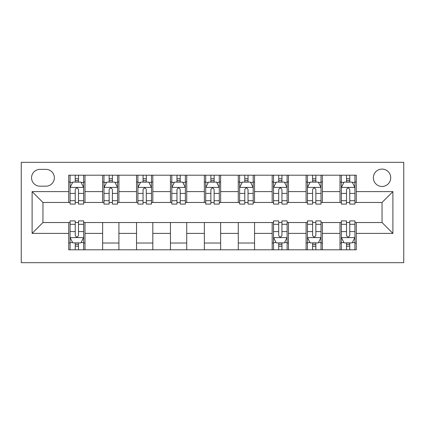 <?xml version="1.0" encoding="UTF-8"?>
<svg xmlns="http://www.w3.org/2000/svg" width="425" height="425" viewBox="0 0 425 425"><rect width="100%" height="100%" fill="white"/><g stroke="black" fill="none" stroke-linecap="round" stroke-linejoin="round"><path stroke-width="0.64" d="M382.048 169.097A8.681 8.681 0 0 0 373.368 177.778A8.681 8.681 0 0 0 382.048 186.458A8.681 8.681 0 0 0 390.729 177.778A8.681 8.681 0 0 0 382.048 169.097M21.25 262.687L403.75 262.687L403.75 162.313L21.25 162.313L21.25 262.687M39.966 186.187L45.937 186.187A8.41 8.41 0 0 0 54.347 177.778A8.41 8.41 0 0 0 45.937 169.368L39.966 169.368A8.41 8.41 0 0 0 31.556 177.778A8.41 8.41 0 0 0 39.966 186.187M68.723 233.389L32.103 233.389L32.103 191.611L68.723 191.611L68.723 202.465L42.952 202.465L42.952 222.535L68.723 222.535L68.723 249.799L356.277 249.799L356.277 222.535L382.048 222.535L382.048 202.465L356.277 202.465L356.277 191.611L392.897 191.611L392.897 233.389L356.277 233.389M356.277 191.611L356.277 175.201L68.723 175.201L68.723 191.611M340 175.201L340 202.465L341.355 202.465M346.513 202.465L349.764 202.465M354.923 202.465L356.277 202.465M340 202.465L321.013 202.465M306.09 175.201L306.09 202.465L307.445 202.465M312.603 202.465L315.855 202.465M306.09 202.465L287.103 202.465M272.181 175.201L272.181 202.465L273.535 202.465M278.694 202.465L281.945 202.465M272.181 202.465L253.194 202.465M238.271 175.201L238.271 202.465L239.626 202.465M244.784 202.465L248.035 202.465M238.271 202.465L219.284 202.465M204.361 175.201L204.361 202.465L205.716 202.465M210.874 202.465L214.126 202.465M204.361 202.465L185.374 202.465M170.452 175.201L170.452 202.465L171.806 202.465M176.965 202.465L180.216 202.465M170.452 202.465L151.465 202.465M136.542 175.201L136.542 202.465L137.897 202.465M143.055 202.465L146.306 202.465M136.542 202.465L117.555 202.465M102.632 175.201L102.632 202.465L103.987 202.465M109.145 202.465L112.397 202.465M102.632 202.465L83.645 202.465M68.723 202.465L70.077 202.465M75.236 202.465L78.487 202.465M68.723 222.535L70.077 222.535M75.236 222.535L78.487 222.535M83.645 222.535L85 222.535L85 249.799M273.535 222.535L85 222.535M278.694 222.535L281.945 222.535M287.103 222.535L288.458 222.535L288.458 249.799M307.445 222.535L288.458 222.535M312.603 222.535L315.855 222.535M321.013 222.535L322.368 222.535L322.368 249.799M341.355 222.535L322.368 222.535M346.513 222.535L349.764 222.535M354.923 222.535L356.277 222.535M85 175.201L85 202.465M68.723 181.98L70.077 181.98M75.236 181.98L78.487 181.98M83.645 181.98L85 181.98M68.723 243.02L70.077 243.02M75.236 243.02L78.487 243.02M83.645 243.02L85 243.02M102.632 222.535L102.632 249.799M118.91 175.201L118.91 202.465M102.632 181.98L103.987 181.98M109.145 181.98L112.397 181.98M117.555 181.98L118.91 181.98M118.91 222.535L118.91 249.799M102.632 243.02L118.91 243.02M136.542 222.535L136.542 249.799M152.819 222.535L152.819 249.799M136.542 243.02L152.819 243.02M152.819 175.201L152.819 202.465M136.542 181.98L137.897 181.98M143.055 181.98L146.306 181.98M151.465 181.98L152.819 181.98M170.452 222.535L170.452 249.799M186.729 222.535L186.729 249.799M170.452 243.02L186.729 243.02M186.729 175.201L186.729 202.465M170.452 181.98L171.806 181.98M176.965 181.98L180.216 181.98M185.374 181.98L186.729 181.98M204.361 222.535L204.361 249.799M220.639 222.535L220.639 249.799M204.361 243.02L220.639 243.02M220.639 175.201L220.639 202.465M204.361 181.98L205.716 181.98M210.874 181.98L214.126 181.98M219.284 181.98L220.639 181.98M238.271 222.535L238.271 249.799M254.548 222.535L254.548 249.799M238.271 243.02L254.548 243.02M254.548 175.201L254.548 202.465M238.271 181.98L239.626 181.98M244.784 181.98L248.035 181.98M253.194 181.98L254.548 181.98M272.181 222.535L272.181 249.799M272.181 243.02L273.535 243.02M278.694 243.02L281.945 243.02M287.103 243.02L288.458 243.02M288.458 175.201L288.458 202.465M272.181 181.98L273.535 181.98M278.694 181.98L281.945 181.98M287.103 181.98L288.458 181.98M306.09 222.535L306.09 249.799M306.09 243.02L307.445 243.02M312.603 243.02L315.855 243.02M321.013 243.02L322.368 243.02M322.368 175.201L322.368 202.465M306.09 181.98L307.445 181.98M312.603 181.98L315.855 181.98M321.013 181.98L322.368 181.98M340 222.535L340 249.799M340 243.02L341.355 243.02M346.513 243.02L349.764 243.02M354.923 243.02L356.277 243.02M340 181.98L341.355 181.98M346.513 181.98L349.764 181.98M354.923 181.98L356.277 181.98M42.952 202.465L32.103 191.611M42.952 222.535L32.103 233.389M392.897 191.611L382.048 202.465M392.897 233.389L382.048 222.535M78.487 178.728L75.236 178.728M83.645 200.69L78.487 200.69L78.487 204.09L83.645 204.09L83.645 187.542L80.931 182.118L72.792 182.118L70.077 187.542L70.077 204.09L75.236 204.09L75.236 200.69L70.077 200.69M70.077 187.542L70.077 175.201M83.645 187.542L83.645 175.201M75.236 182.118L75.236 175.201M78.487 175.201L78.487 182.118M78.487 200.69L78.487 189.577C77.403 187.489 76.319 187.489 75.236 189.577L75.236 200.69M75.236 246.272L78.487 246.272M70.077 224.31L75.236 224.31L75.236 220.91L70.077 220.91L70.077 237.458L72.792 242.882L80.931 242.882L83.645 237.458L83.645 220.91L78.487 220.91L78.487 224.31L83.645 224.31M83.645 237.458L83.645 249.799M70.077 237.458L70.077 249.799M78.487 242.882L78.487 249.799M75.236 249.799L75.236 242.882M75.236 224.31L75.236 235.423C76.319 237.511 77.403 237.511 78.487 235.423L78.487 224.31M112.397 178.728L109.145 178.728M117.555 200.69L112.397 200.69L112.397 204.09L117.555 204.09L117.555 187.542L114.84 182.118L106.702 182.118L103.987 187.542L103.987 204.09L109.145 204.09L109.145 200.69L103.987 200.69M103.987 187.542L103.987 175.201M117.555 187.542L117.555 175.201M109.145 182.118L109.145 175.201M112.397 175.201L112.397 182.118M112.397 200.69L112.397 189.577C111.313 187.489 110.229 187.489 109.145 189.577L109.145 200.69M146.306 178.728L143.055 178.728M151.465 200.69L146.306 200.69L146.306 204.09L151.465 204.09L151.465 187.542L148.75 182.118L140.611 182.118L137.897 187.542L137.897 204.09L143.055 204.09L143.055 200.69L137.897 200.69M137.897 187.542L137.897 175.201M151.465 187.542L151.465 175.201M143.055 182.118L143.055 175.201M146.306 175.201L146.306 182.118M146.306 200.69L146.306 189.577C145.222 187.489 144.139 187.489 143.055 189.577L143.055 200.69M180.216 178.728L176.965 178.728M185.374 200.69L180.216 200.69L180.216 204.09L185.374 204.09L185.374 187.542L182.66 182.118L174.521 182.118L171.806 187.542L171.806 204.09L176.965 204.09L176.965 200.69L171.806 200.69M171.806 187.542L171.806 175.201M185.374 187.542L185.374 175.201M176.965 182.118L176.965 175.201M180.216 175.201L180.216 182.118M180.216 200.69L180.216 189.577C179.132 187.489 178.048 187.489 176.965 189.577L176.965 200.69M214.126 178.728L210.874 178.728M219.284 200.69L214.126 200.69L214.126 204.09L219.284 204.09L219.284 187.542L216.569 182.118L208.431 182.118L205.716 187.542L205.716 204.09L210.874 204.09L210.874 200.69L205.716 200.69M205.716 187.542L205.716 175.201M219.284 187.542L219.284 175.201M210.874 182.118L210.874 175.201M214.126 175.201L214.126 182.118M214.126 200.69L214.126 189.577C213.042 187.489 211.958 187.489 210.874 189.577L210.874 200.69M248.035 178.728L244.784 178.728M253.194 200.69L248.035 200.69L248.035 204.09L253.194 204.09L253.194 187.542L250.479 182.118L242.34 182.118L239.626 187.542L239.626 204.09L244.784 204.09L244.784 200.69L239.626 200.69M239.626 187.542L239.626 175.201M253.194 187.542L253.194 175.201M244.784 182.118L244.784 175.201M248.035 175.201L248.035 182.118M248.035 200.69L248.035 189.577C246.952 187.489 245.868 187.489 244.784 189.577L244.784 200.69M281.945 178.728L278.694 178.728M287.103 200.69L281.945 200.69L281.945 204.09L287.103 204.09L287.103 187.542L284.389 182.118L276.25 182.118L273.535 187.542L273.535 204.09L278.694 204.09L278.694 200.69L273.535 200.69M273.535 187.542L273.535 175.201M287.103 187.542L287.103 175.201M278.694 182.118L278.694 175.201M281.945 175.201L281.945 182.118M281.945 200.69L281.945 189.577C280.861 187.489 279.777 187.489 278.694 189.577L278.694 200.69M278.694 246.272L281.945 246.272M273.535 224.31L278.694 224.31L278.694 220.91L273.535 220.91L273.535 237.458L276.25 242.882L284.389 242.882L287.103 237.458L287.103 220.91L281.945 220.91L281.945 224.31L287.103 224.31M287.103 237.458L287.103 249.799M273.535 237.458L273.535 249.799M281.945 242.882L281.945 249.799M278.694 249.799L278.694 242.882M278.694 224.31L278.694 235.423C279.777 237.511 280.861 237.511 281.945 235.423L281.945 224.31M315.855 178.728L312.603 178.728M321.013 200.69L315.855 200.69L315.855 204.09L321.013 204.09L321.013 187.542L318.298 182.118L310.16 182.118L307.445 187.542L307.445 204.09L312.603 204.09L312.603 200.69L307.445 200.69M307.445 187.542L307.445 175.201M321.013 187.542L321.013 175.201M312.603 182.118L312.603 175.201M315.855 175.201L315.855 182.118M315.855 200.69L315.855 189.577C314.771 187.489 313.687 187.489 312.603 189.577L312.603 200.69M312.603 246.272L315.855 246.272M307.445 224.31L312.603 224.31L312.603 220.91L307.445 220.91L307.445 237.458L310.16 242.882L318.298 242.882L321.013 237.458L321.013 220.91L315.855 220.91L315.855 224.31L321.013 224.31M321.013 237.458L321.013 249.799M307.445 237.458L307.445 249.799M315.855 242.882L315.855 249.799M312.603 249.799L312.603 242.882M312.603 224.31L312.603 235.423C313.687 237.511 314.771 237.511 315.855 235.423L315.855 224.31M349.764 178.728L346.513 178.728M354.923 200.69L349.764 200.69L349.764 204.09L354.923 204.09L354.923 187.542L352.208 182.118L344.069 182.118L341.355 187.542L341.355 204.09L346.513 204.09L346.513 200.69L341.355 200.69M341.355 187.542L341.355 175.201M354.923 187.542L354.923 175.201M346.513 182.118L346.513 175.201M349.764 175.201L349.764 182.118M349.764 200.69L349.764 189.577C348.681 187.489 347.597 187.489 346.513 189.577L346.513 200.69M346.513 246.272L349.764 246.272M341.355 224.31L346.513 224.31L346.513 220.91L341.355 220.91L341.355 237.458L344.069 242.882L352.208 242.882L354.923 237.458L354.923 220.91L349.764 220.91L349.764 224.31L354.923 224.31M354.923 237.458L354.923 249.799M341.355 237.458L341.355 249.799M349.764 242.882L349.764 249.799M346.513 249.799L346.513 242.882M346.513 224.31L346.513 235.423C347.597 237.511 348.681 237.511 349.764 235.423L349.764 224.31M102.632 233.389L85 233.389M102.632 191.611L85 191.611M136.542 191.611L118.91 191.611M136.542 233.389L118.91 233.389M170.452 191.611L152.819 191.611M170.452 233.389L152.819 233.389M204.361 191.611L186.729 191.611M204.361 233.389L186.729 233.389M238.271 191.611L220.639 191.611M238.271 233.389L220.639 233.389M272.181 191.611L254.548 191.611M272.181 233.389L254.548 233.389M306.09 191.611L288.458 191.611M306.09 233.389L288.458 233.389M340 191.611L322.368 191.611M340 233.389L322.368 233.389M83.576 187.409L70.146 187.409M70.077 182.442L72.627 182.442M81.095 182.442L83.645 182.442M75.236 193.417L70.077 193.417M83.645 193.417L78.487 193.417M78.487 180.455L75.236 180.455M70.146 237.591L83.576 237.591M83.645 242.558L81.095 242.558M72.627 242.558L70.077 242.558M78.487 231.583L83.645 231.583M70.077 231.583L75.236 231.583M75.236 244.545L78.487 244.545M117.486 187.409L104.056 187.409M103.987 182.442L106.537 182.442M115.005 182.442L117.555 182.442M109.145 193.417L103.987 193.417M117.555 193.417L112.397 193.417M112.397 180.455L109.145 180.455M151.396 187.409L137.966 187.409M137.897 182.442L140.447 182.442M148.915 182.442L151.465 182.442M143.055 193.417L137.897 193.417M151.465 193.417L146.306 193.417M146.306 180.455L143.055 180.455M185.305 187.409L171.875 187.409M171.806 182.442L174.356 182.442M182.824 182.442L185.374 182.442M176.965 193.417L171.806 193.417M185.374 193.417L180.216 193.417M180.216 180.455L176.965 180.455M219.215 187.409L205.785 187.409M205.716 182.442L208.266 182.442M216.734 182.442L219.284 182.442M210.874 193.417L205.716 193.417M219.284 193.417L214.126 193.417M214.126 180.455L210.874 180.455M253.125 187.409L239.695 187.409M239.626 182.442L242.176 182.442M250.644 182.442L253.194 182.442M244.784 193.417L239.626 193.417M253.194 193.417L248.035 193.417M248.035 180.455L244.784 180.455M287.034 187.409L273.604 187.409M273.535 182.442L276.085 182.442M284.553 182.442L287.103 182.442M278.694 193.417L273.535 193.417M287.103 193.417L281.945 193.417M281.945 180.455L278.694 180.455M273.604 237.591L287.034 237.591M287.103 242.558L284.553 242.558M276.085 242.558L273.535 242.558M281.945 231.583L287.103 231.583M273.535 231.583L278.694 231.583M278.694 244.545L281.945 244.545M320.944 187.409L307.514 187.409M307.445 182.442L309.995 182.442M318.463 182.442L321.013 182.442M312.603 193.417L307.445 193.417M321.013 193.417L315.855 193.417M315.855 180.455L312.603 180.455M307.514 237.591L320.944 237.591M321.013 242.558L318.463 242.558M309.995 242.558L307.445 242.558M315.855 231.583L321.013 231.583M307.445 231.583L312.603 231.583M312.603 244.545L315.855 244.545M354.854 187.409L341.424 187.409M341.355 182.442L343.905 182.442M352.373 182.442L354.923 182.442M346.513 193.417L341.355 193.417M354.923 193.417L349.764 193.417M349.764 180.455L346.513 180.455M341.424 237.591L354.854 237.591M354.923 242.558L352.373 242.558M343.905 242.558L341.355 242.558M349.764 231.583L354.923 231.583M341.355 231.583L346.513 231.583M346.513 244.545L349.764 244.545"/></g></svg>
